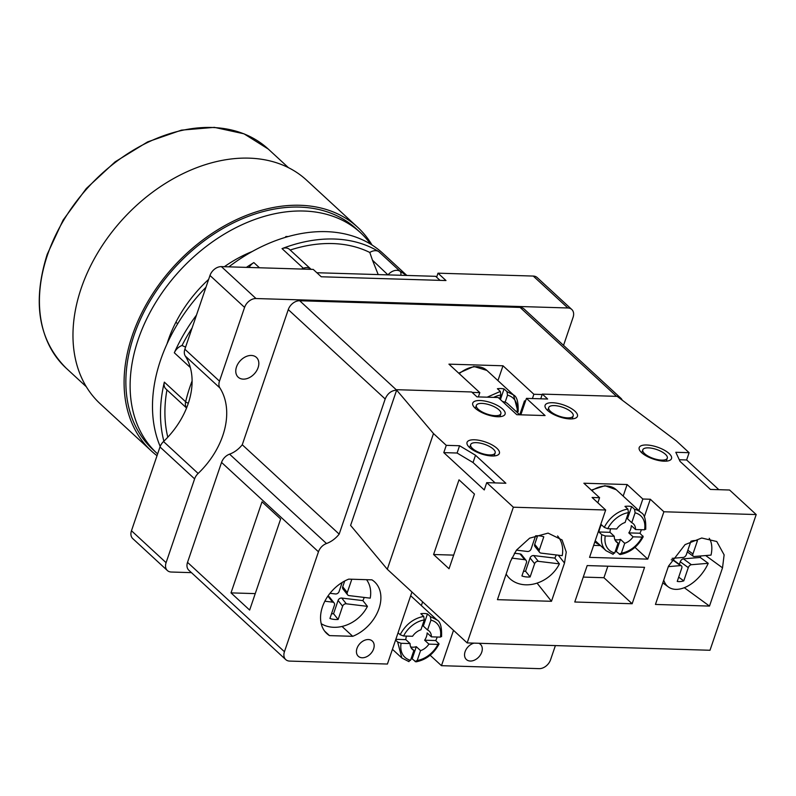 <?xml version="1.0" encoding="UTF-8"?>
<svg xmlns="http://www.w3.org/2000/svg" width="796" height="796" viewBox="0 0 796 796"><rect width="100%" height="100%" fill="white"/><g stroke="black" fill="none" stroke-linecap="round" stroke-linejoin="round"><path stroke-width="1.19" d="M406.855 275.456L382.926 253.387A150.076 107.201 -47.3 0 0 326.141 231.646A150.076 107.201 132.7 0 0 228.88 266.849M205.975 287.237A150.076 107.201 132.7 0 0 160.185 446.457M311.107 269.337L289.555 249.456A10.348 7.393 132.7 0 0 282.043 248.621A150.076 107.201 132.7 0 1 334.131 239.019A150.076 107.201 -47.3 0 1 378.677 251.546A10.348 7.393 132.7 0 0 369.802 252.471L372.488 260.212L387.95 274.879M186.562 408L165.926 388.975A10.348 7.393 132.7 0 1 164.334 382.13A150.076 107.201 132.7 0 0 163.876 441.203M249.058 267.456A10.348 7.393 132.7 0 1 253.844 262.59A150.076 107.201 132.7 0 0 246.382 267.376M196.473 315.116A150.076 107.201 132.7 0 0 174.324 352.777L190.334 367.533M177.667 323.793L175.916 322.181A112.823 80.585 132.7 0 1 208.642 279.396M252.193 251.526A112.823 80.585 132.7 0 0 224.363 266.71M167.021 343.892A112.823 80.585 -47.3 0 1 175.916 322.181M370.717 244.193A150.076 107.201 -47.3 0 0 360.568 232.76A150.076 107.201 -47.3 0 0 303.783 211.03A150.076 107.201 132.7 0 0 155.16 303.405A150.076 107.201 132.7 0 0 157.081 453.421A150.076 107.201 132.7 0 0 157.628 453.919M360.568 232.76L356.3 228.83A150.076 107.201 -47.3 0 0 299.515 207.099A150.076 107.201 132.7 0 0 150.902 299.485A150.076 107.201 132.7 0 0 152.822 449.491L157.081 453.421M157.021 455.71A152.145 108.684 -47.3 0 1 151.419 451.014A152.145 108.684 -47.3 0 1 132.305 335.464A152.145 108.684 -47.3 0 1 234.919 220.383A152.145 108.684 -47.3 0 1 357.702 227.308A152.145 108.684 -47.3 0 1 372.021 244.999M151.419 451.014L100.296 403.87A152.145 108.684 -47.3 0 1 81.192 288.321A152.145 108.684 132.7 0 1 183.806 173.239A152.145 108.684 132.7 0 1 306.589 180.175L357.702 227.308M316.858 272.73L435.661 276.321L440.029 280.361M191.448 572.642L171.299 572.025A10.348 7.393 -47.3 0 1 167.379 570.533A10.348 7.393 -47.3 0 1 166.085 562.673L194.612 478.874A10.348 7.393 -47.3 0 1 198.134 473.461A72.456 51.75 132.7 0 0 219.895 387.95A10.348 7.393 -47.3 0 1 219.477 381.145L244.581 307.395A10.348 7.393 -47.3 0 1 256.004 298.54L567.866 307.972A10.348 7.393 -47.3 0 1 571.777 309.475L537.171 277.555A10.348 7.393 -47.3 0 0 533.25 276.063L437.989 273.177L436.616 277.207M167.379 570.533L132.773 538.613A10.348 7.393 -47.3 0 1 131.469 530.753L159.996 446.964A10.348 7.393 -47.3 0 1 163.518 441.541A72.456 51.75 132.7 0 0 185.279 356.031A10.348 7.393 -47.3 0 1 184.861 349.235L209.975 275.476A10.348 7.393 -47.3 0 1 221.387 266.62L313.246 269.406L321.236 276.769L445.979 280.54L437.989 273.177M453.511 630.332L441.472 665.685L539.141 668.64A10.348 7.393 132.7 0 0 550.563 659.784L555.389 645.586M571.777 309.475A10.348 7.393 -47.3 0 1 573.08 317.335L563.538 345.374M251.327 355.454A13.452 9.612 132.7 0 0 238.004 363.732A13.452 9.612 132.7 0 0 238.183 377.185A13.452 9.612 132.7 0 0 243.268 379.135A13.452 9.612 132.7 0 0 256.591 370.846A13.452 9.612 132.7 0 0 256.421 357.404A13.452 9.612 132.7 0 0 251.327 355.454M622.223 400.169A10.348 7.393 132.7 0 0 620.91 398.279L523.997 308.908A10.348 7.393 132.7 0 0 520.077 307.415L299.694 300.749A10.348 7.393 132.7 0 0 288.271 309.604L242.263 444.755A22.407 16 132.7 0 1 229.576 454.158A10.348 7.393 132.7 0 0 221.547 462.426L187.528 562.364A10.348 7.393 132.7 0 0 188.821 570.225L285.734 659.586A10.348 7.393 132.7 0 0 289.654 661.088L387.413 664.043L411.95 591.995M242.263 444.755L339.176 534.126A22.407 16 -47.3 0 1 326.489 543.529A10.348 7.393 132.7 0 0 318.46 551.797L284.441 651.725A10.348 7.393 132.7 0 0 285.734 659.586M231.009 592.881L249.645 610.074L280.65 518.992L262.013 501.808L231.009 592.881L255.247 593.617M387.294 569.259L433.492 433.551L446.267 445.342L459.571 445.74L475.51 455.242L505.868 483.242L486.734 482.655L513.36 507.211L605.676 510.007L592.095 497.48L599.577 497.709L583.876 483.222L627.119 484.535L642.83 499.012L650.312 499.241L663.884 511.768L756.2 514.554L710.002 650.262L467.162 642.919L387.294 569.259L350.598 525.41L396.647 390.11C391.363 390.498 387.553 393.453 385.184 398.975L339.176 534.126M620.91 398.279A10.348 7.393 132.7 0 0 617.825 396.856M474.018 643.128A10.348 7.393 132.7 0 0 465.58 650.471A10.348 7.393 132.7 0 0 466.396 659.536A10.348 7.393 132.7 0 0 470.317 661.038A10.348 7.393 132.7 0 0 480.565 654.66A10.348 7.393 132.7 0 0 480.436 644.312A10.348 7.393 132.7 0 0 478.764 643.268M348.718 579.14A35.193 25.134 132.7 0 0 323.196 604.841A35.193 25.134 132.7 0 0 326.858 633.596A35.193 25.134 132.7 0 0 329.494 635.606L352.718 636.312A35.193 25.134 132.7 0 0 378.239 610.622A35.193 25.134 132.7 0 0 374.578 581.856A35.193 25.134 132.7 0 0 371.941 579.846L348.718 579.14M362.2 657.765A10.348 7.393 132.7 0 0 372.448 651.387A10.348 7.393 132.7 0 0 372.319 641.049A10.348 7.393 132.7 0 0 368.409 639.546A10.348 7.393 132.7 0 0 358.15 645.914A10.348 7.393 132.7 0 0 358.29 656.262A10.348 7.393 132.7 0 0 362.2 657.765M352.718 636.312L342.031 626.462M329.494 635.606L324.639 631.138M366.558 579.677A32.089 25.89 -38.4 0 1 370.21 598.154L349.096 595.607A3.104 2.507 -38.4 0 1 347.593 594.801A3.104 2.507 -38.4 0 1 347.285 592.542L342.728 586.791A3.104 2.507 141.6 0 0 343.026 589.05L347.593 594.801M321.216 623.686A32.089 25.89 141.6 0 0 367.424 606.353L362.867 600.602A32.089 25.89 141.6 0 0 364.24 597.438M344.698 581L342.728 586.791M324.848 601.209L332.629 602.154A3.104 2.507 -38.4 0 1 334.131 602.96L329.574 597.209A3.104 2.507 141.6 0 0 328.071 596.403L327.733 596.363M362.867 600.602L341.743 598.055A3.104 2.507 141.6 0 0 338.081 600.453L333.564 613.706A23.293 18.786 -38.4 0 1 331.524 613.766M367.424 606.353L346.3 603.806L341.743 598.055M334.131 602.96A3.104 2.507 -38.4 0 1 334.429 605.219L329.922 618.462A23.293 18.786 -38.4 0 0 338.131 619.457L333.564 613.706M346.3 603.806A3.104 2.507 -38.4 0 0 342.638 606.204L338.131 619.457M342.19 582.433L339.086 591.557A3.104 2.507 -38.4 0 1 335.424 593.955L329.992 593.299M351.603 579.229A23.293 18.786 -38.4 0 1 351.802 579.299L347.285 592.542M396.647 390.11L433.492 433.551M756.2 514.554L729.574 490.008L710.45 489.431L680.092 461.441L675.804 452.287L689.107 452.685L676.331 440.904L617.179 396.368L542.325 394.1L540.733 398.806M542.325 394.1L547.658 399.015L526.445 398.368L545.081 415.562L516.813 414.706L498.177 397.512L476.963 396.876L471.64 391.96L396.796 389.702M525.569 400.955L524.465 400.925L519.738 414.796L507.848 403.831A15.522 11.094 -47.3 0 0 505.132 402.169L507.52 395.174L506.972 391.632L504.047 388.936A25.88 18.487 -47.3 0 0 497.391 388.737L500.316 391.433L487.142 397.184M547.548 410.408A17.074 6.298 18.8 0 0 564.862 418.298A17.074 6.298 18.8 0 0 577.428 416.328A17.074 6.298 18.8 0 0 574.991 411.233A17.074 6.298 18.8 0 0 557.678 403.343A17.074 6.298 18.8 0 0 545.101 405.323A17.074 6.298 18.8 0 0 547.548 410.408M475.192 408.219A17.074 6.298 18.8 0 0 492.505 416.109A17.074 6.298 18.8 0 0 505.082 414.139A17.074 6.298 18.8 0 0 502.634 409.045A17.074 6.298 18.8 0 0 485.321 401.154A17.074 6.298 18.8 0 0 472.744 403.134A17.074 6.298 18.8 0 0 475.192 408.219M496.933 448.297A17.074 6.298 18.8 0 0 479.62 440.407A17.074 6.298 18.8 0 0 467.043 442.377A17.074 6.298 18.8 0 0 469.491 447.461A17.074 6.298 18.8 0 0 486.804 455.362A17.074 6.298 18.8 0 0 499.381 453.382A17.074 6.298 18.8 0 0 496.933 448.297M669.078 453.501A17.074 6.298 18.8 0 0 651.765 445.611A17.074 6.298 18.8 0 0 639.198 447.581A17.074 6.298 18.8 0 0 641.636 452.675A17.074 6.298 18.8 0 0 658.949 460.566A17.074 6.298 18.8 0 0 671.525 458.595A17.074 6.298 18.8 0 0 669.078 453.501M641.954 452.317A17.074 6.298 18.8 0 0 641.327 452.377M547.867 410.049A17.074 6.298 18.8 0 0 547.23 410.109M475.51 407.86A17.074 6.298 18.8 0 0 474.874 407.92M469.809 447.103A17.074 6.298 18.8 0 0 469.172 447.173M495.132 482.913L473.033 462.536L457.093 453.024L443.79 452.625L484.257 489.948L486.734 482.655M689.107 452.685L686.63 459.969L718.838 489.679M686.63 459.969L679.306 459.75M524.465 400.925L525.31 401.711M446.267 445.342L443.79 452.625M459.571 445.74L457.093 453.024M475.51 455.242L473.033 462.536M467.162 642.919L513.36 507.211M433.591 554.513L459.013 479.829L474.456 494.067L449.034 568.752L433.591 554.513L453.67 555.12M605.676 510.007L589.547 557.369L647.765 559.13L634.989 547.35M663.884 511.768L647.765 559.13M644.561 567.309L587.179 565.578L574.772 602.005L632.153 603.746L644.561 567.309M564.503 563.051L566.255 552.096L562.095 539.967L548.086 533.111L529.629 538.166L516.465 550.106L510.455 561.409L497.44 599.667L551.479 601.298L564.503 563.051L558.275 555.19M722.519 567.827L724.121 554.862L716.758 541.519L701.734 538.016L685.067 544.613L668.471 566.195L655.446 604.443L709.495 606.084L722.519 567.827L705.694 555.558M600.502 545.588L593.627 545.379M599.478 544.643A26.915 19.223 -47.3 0 1 594.901 541.827A26.915 19.223 -47.3 0 1 594.851 541.787M599.577 497.709L597.846 502.793M650.312 499.241L644.302 516.883M642.83 499.012L638.889 510.584M627.119 484.535L623.178 496.097M627.905 509.092A25.88 18.487 132.7 0 0 604.293 527.4L607.736 528.693L616.741 528.972A12.418 8.875 132.7 0 1 625.089 522.494L628.452 512.624L627.905 509.092L624.969 506.385A25.88 18.487 -47.3 0 1 631.626 506.594L634.551 509.291L635.099 512.833L631.745 522.693L627.487 518.763L631.626 506.594M641.397 529.708A25.88 18.487 -47.3 0 1 639.934 533.23L643.208 536.743C637.785 546.693 630.084 552.633 620.104 554.543L616.323 551.538A25.88 18.487 -47.3 0 1 615.159 551.678M612.602 554.046L614.721 552.961A23.283 16.636 -47.3 0 1 605.258 535.977L601.816 534.693L598.89 531.987A25.88 18.487 -47.3 0 1 599.856 528.335A25.88 18.487 -47.3 0 1 601.368 524.703L604.293 527.4M642.86 535.927L642.083 537.091A23.283 16.636 -47.3 0 1 621.368 553.16L624.731 543.3A12.418 8.875 132.7 0 0 633.079 536.822L628.82 532.892A12.418 8.875 132.7 0 0 630.631 529.27A12.418 8.875 132.7 0 0 631.298 525.609L635.556 529.539A12.418 8.875 132.7 0 0 633.327 523.768A12.418 8.875 132.7 0 0 631.745 522.693M628.82 532.892L639.934 533.23M627.487 518.763A12.418 8.875 132.7 0 0 626.492 518.375M598.89 531.987L610.005 532.325A12.418 8.875 132.7 0 1 610.632 528.783M616.323 551.538L620.472 539.37A12.418 8.875 132.7 0 1 614.82 539.559M624.731 543.3L620.472 539.37M605.258 535.977L614.263 536.255A12.418 8.875 132.7 0 0 616.492 542.026A12.418 8.875 132.7 0 0 618.074 543.101L615.288 540.534M614.263 536.255L610.005 532.325M635.556 529.539L644.561 529.808L645.337 528.643M614.721 552.961L618.074 543.101M642.083 537.091L633.079 536.822M621.368 553.16L619.248 554.245M551.479 601.298L537.061 583.11M709.495 606.084L684.291 587.697M700.858 555.956A32.089 19.253 -53.9 0 1 700.211 557.449L708.231 563.309A32.089 19.253 -53.9 0 1 668.431 586.99A32.089 19.253 -53.9 0 1 663.735 580.105M672.152 558.344L683.286 557.419A3.104 1.861 126.1 0 0 686.401 554.504L690.908 541.26A23.293 13.98 126.1 0 1 697.445 540.713L692.938 553.966A3.104 1.861 126.1 0 0 693.286 556.285A3.104 1.861 126.1 0 0 694.192 556.513L711.027 555.111A32.089 19.253 126.1 0 0 709.226 538.295M671.287 559.857L672.471 559.757A3.104 1.861 -53.9 0 1 673.376 559.986L681.396 565.837A3.104 1.861 126.1 0 0 680.5 565.618L672.471 559.757M679.376 564.364L680.262 561.767A3.104 1.861 -53.9 0 1 683.376 558.852L700.211 557.449M668.322 566.633L680.5 565.618M681.396 565.837A3.104 1.861 126.1 0 1 681.744 568.165L677.237 581.418A23.293 13.98 126.1 0 0 683.774 580.871L688.291 567.628A3.104 1.861 126.1 0 1 691.396 564.712L708.231 563.309M683.774 580.871L678.69 577.16M557.598 535.977A32.089 25.89 -38.4 0 1 557.996 536.454A32.089 25.89 -38.4 0 1 562.205 555.668L541.081 553.12A3.104 2.507 -38.4 0 1 539.579 552.315A3.104 2.507 -38.4 0 1 539.28 550.056L534.723 544.305A3.104 2.507 141.6 0 0 535.021 546.563L539.579 552.315M506.147 574.065A32.089 25.89 141.6 0 0 507.709 576.324A32.089 25.89 141.6 0 0 534.275 583.906A32.089 25.89 141.6 0 0 559.409 563.867L554.852 558.115A32.089 25.89 141.6 0 0 556.225 554.941M537.628 535.748L534.723 544.305M511.758 558.115L524.624 559.668A3.104 2.507 -38.4 0 1 526.126 560.464L521.559 554.712A3.104 2.507 141.6 0 0 520.057 553.917L514.355 553.22M554.852 558.115L533.728 555.568A3.104 2.507 141.6 0 0 530.066 557.966L525.559 571.21A23.293 18.786 -38.4 0 1 523.509 571.279M559.409 563.867L538.295 561.319L533.728 555.568M526.126 560.464A3.104 2.507 -38.4 0 1 526.425 562.722L521.917 575.976A23.293 18.786 -38.4 0 0 530.116 576.961L525.559 571.21M538.295 561.319A3.104 2.507 -38.4 0 0 534.623 563.717L530.116 576.961M539.28 550.056L543.787 536.803A23.293 18.786 -38.4 0 0 535.589 535.817L531.071 549.061A3.104 2.507 -38.4 0 1 527.41 551.469L516.445 550.145M632.153 603.746L603.935 577.717L607.855 566.195M583.259 577.09L603.935 577.717M644.651 453.69A12.935 4.766 -161.2 0 1 642.8 449.83A12.935 4.766 -161.2 0 1 652.332 448.337A12.935 4.766 -161.2 0 1 665.446 454.317A12.935 4.766 -161.2 0 1 667.297 458.168A12.935 4.766 -161.2 0 1 657.775 459.66A12.935 4.766 -161.2 0 1 644.651 453.69M499.002 409.86A12.935 4.766 -161.2 0 1 500.853 413.711A12.935 4.766 -161.2 0 1 491.321 415.214A12.935 4.766 -161.2 0 1 478.207 409.234A12.935 4.766 -161.2 0 1 476.356 405.373A12.935 4.766 -161.2 0 1 485.878 403.88A12.935 4.766 -161.2 0 1 499.002 409.86M493.301 449.103A12.935 4.766 -161.2 0 1 495.152 452.964A12.935 4.766 -161.2 0 1 485.62 454.456A12.935 4.766 -161.2 0 1 472.506 448.476A12.935 4.766 -161.2 0 1 470.655 444.626A12.935 4.766 -161.2 0 1 480.177 443.123A12.935 4.766 -161.2 0 1 493.301 449.103M571.349 412.049A12.935 4.766 -161.2 0 1 573.2 415.9A12.935 4.766 -161.2 0 1 563.677 417.402A12.935 4.766 -161.2 0 1 550.563 411.423A12.935 4.766 -161.2 0 1 548.713 407.562A12.935 4.766 -161.2 0 1 558.235 406.069A12.935 4.766 -161.2 0 1 571.349 412.049M526.445 398.368L520.843 414.825M542.185 394.517L533.867 394.269L532.415 398.547M472.108 392.398L479.819 392.627L478.356 396.915M479.819 392.627L448.934 364.15L502.992 365.782L533.867 394.269M497.938 380.607L502.992 365.782M421.353 605.577L422.626 601.846M441.472 665.685L430.139 655.237M500.415 399.592L504.047 388.936M516.883 412.149L517.758 410.995L513.539 394.985L506.972 391.632M502.614 401.612A15.522 11.094 -47.3 0 1 505.132 402.169M500.316 391.433L500.863 394.975L499.56 398.796M410.676 595.726L436.954 619.955L430.387 616.601L427.462 613.905A25.88 18.487 132.7 0 0 420.805 613.696L423.731 616.403C413.552 618.363 405.681 624.462 400.129 634.711L403.572 636.004L412.577 636.273A12.418 8.875 -47.3 0 1 420.925 629.805L424.278 619.935L423.731 616.403M410.985 658.988A25.88 18.487 132.7 0 0 412.159 658.849L415.93 661.854C425.92 659.944 433.621 654.004 439.044 644.054L435.76 640.541A25.88 18.487 132.7 0 0 437.233 637.019M395.572 640.083L397.652 642.004L401.085 643.287L410.089 643.566L405.831 639.636L395.831 639.337M398.05 632.8L400.129 634.711M427.462 613.905L423.313 626.074A12.418 8.875 132.7 0 0 422.328 625.686M406.467 636.094A12.418 8.875 132.7 0 0 405.831 639.636M410.656 646.869A12.418 8.875 132.7 0 0 412.766 647.208A12.418 8.875 132.7 0 0 416.298 646.68L412.159 658.849M435.76 640.541L424.646 640.203A12.418 8.875 132.7 0 0 427.134 632.919L431.392 636.85A12.418 8.875 -47.3 0 0 429.163 631.079A12.418 8.875 -47.3 0 0 427.571 630.004L423.313 626.074M438.695 643.238L437.919 644.402L428.915 644.133L424.646 640.203M428.915 644.133A12.418 8.875 -47.3 0 1 420.557 650.611L416.298 646.68M408.428 661.357L410.547 660.272L413.91 650.412L411.124 647.845M413.91 650.412A12.418 8.875 -47.3 0 1 412.318 649.337A12.418 8.875 -47.3 0 1 410.089 643.566M431.392 636.85L440.397 637.118L441.173 635.954M430.387 616.601L430.935 620.144L427.571 630.004M437.919 644.402A23.293 16.636 -47.3 0 1 417.204 660.471L420.557 650.611M417.204 660.471L415.084 661.556M286.63 236.999L286.62 236.959A1.035 0.617 -88.3 0 0 285.665 236.8L285.306 237.387M167.797 437.213A144.902 103.51 -47.3 0 1 166.941 389.911M185.587 347.126L182.035 345.494A144.902 103.51 -47.3 0 1 192.125 327.912M378.209 274.59L372.488 260.212M290.192 250.034A144.902 103.51 -47.3 0 1 369.802 252.471M182.035 345.494A10.348 7.393 132.7 0 0 174.324 352.777M378.677 251.546L399.98 271.187A10.348 7.393 132.7 0 0 388.159 274.66L388.418 274.899M406.268 275.436A150.076 107.201 132.7 0 0 399.98 271.187A5.174 3.582 -58.7 0 1 400.766 275.267M164.334 382.13L185.637 401.771A10.348 7.393 132.7 0 0 186.602 407.92M192.105 380.946A150.076 107.201 132.7 0 0 185.637 401.771A5.174 2.239 -166.6 0 0 188.324 403.244M253.844 262.59L259.466 267.774M282.043 248.621L303.346 268.262A150.076 107.201 132.7 0 0 301.356 269.038M86.346 386.776L66.197 368.2A149.041 106.465 -47.3 0 1 47.481 255.009A149.041 106.465 132.7 0 1 147.996 142.275A149.041 106.465 132.7 0 1 268.272 149.061L288.421 167.648M533.25 276.063L567.866 307.972M221.387 266.62L256.004 298.54M209.975 275.476L244.581 307.395M184.861 349.235L219.477 381.145M185.279 356.031L219.895 387.95M163.518 441.541L198.134 473.461M159.996 446.964L194.612 478.874M131.469 530.753L166.085 562.673M187.528 562.364L284.441 651.725M221.547 462.426L318.46 551.797M229.576 454.158L326.489 543.529M288.271 309.604L385.184 398.975M299.694 300.749L396.637 390.12M332.629 602.154L328.071 596.403M342.638 606.204L338.081 600.453M591.338 490.107L604.99 485.699L616.303 489.759A25.88 18.487 132.7 0 0 591.866 490.595M616.303 489.759L641.118 512.644A25.88 18.487 132.7 0 0 634.551 509.291M595.219 540.713L606.035 550.693A25.88 18.487 -47.3 0 1 601.816 534.693M628.452 512.624A23.283 16.636 132.7 0 0 607.736 528.693M644.561 529.808A23.283 16.636 132.7 0 0 635.099 512.833M688.291 567.628L680.262 561.767M691.396 564.712L683.376 558.852M692.938 553.966L687.853 550.245M524.624 559.668L520.057 553.917M534.623 563.717L530.066 557.966M520.077 307.415L616.542 396.348M458.695 373.155L473.879 366.468L486.913 370.439A25.88 18.487 132.7 0 0 459.232 373.652M516.982 412.159A23.293 16.636 132.7 0 0 507.52 395.174M500.863 394.975A23.293 16.636 132.7 0 0 493.679 397.383M392.438 649.307L401.871 658.003L397.652 642.004M424.278 619.935A23.293 16.636 132.7 0 0 403.572 636.004M440.397 637.118A23.293 16.636 132.7 0 0 430.935 620.144M410.547 660.272A23.293 16.636 -47.3 0 1 401.085 643.287M310.858 269.098A10.348 7.393 132.7 0 0 303.346 268.262A5.174 2.06 -111.1 0 1 304.112 269.128M66.197 368.2C38.487 340.31 32.148 302.371 47.183 254.392L63.093 220.114L86.286 188.533L115.121 161.837L147.598 141.907L181.458 130.136L214.353 127.36L243.994 133.808L268.272 149.061M641.118 512.644C644.521 514.226 646.053 519.798 645.715 529.36M606.035 550.693L613.119 554.324M668.431 586.99L662.789 582.871M687.286 551.907L693.286 556.285M506.077 574.274L507.709 576.324M666.282 461.153L667.297 458.168M641.785 452.815L642.8 449.83M499.838 416.696L500.853 413.711M475.341 408.358L476.356 405.373M494.137 455.939L495.152 452.964M469.64 447.601L470.655 444.626M572.185 418.885L573.2 415.9M547.698 410.547L548.713 407.562M513.539 394.995L486.913 370.439M513.539 394.985C516.932 396.567 518.475 402.139 518.136 411.711M441.551 636.671C441.909 627.168 440.377 621.596 436.954 619.955M401.871 658.003L408.955 661.635M288.202 236.551L286.122 236.492"/></g></svg>
